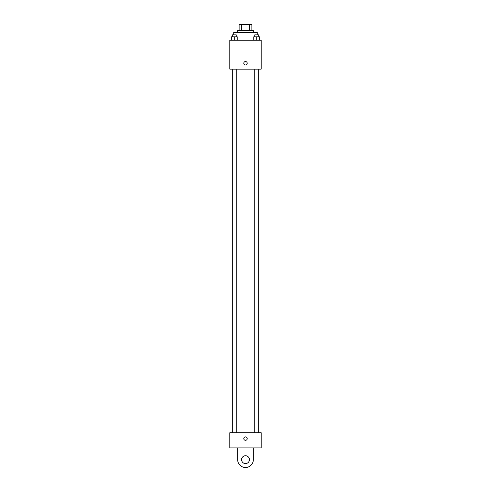 <?xml version="1.0" encoding="UTF-8"?>
<svg xmlns="http://www.w3.org/2000/svg" width="491" height="491" viewBox="0 0 491 491"><rect width="100%" height="100%" fill="white"/><g stroke="black" fill="none" stroke-linecap="round" stroke-linejoin="round"><path stroke-width="0.74" d="M241.376 30.43L241.376 24.55L239.129 24.55L239.129 30.43L239.129 24.55M241.376 24.55L251.871 24.55L251.871 30.43M249.624 30.43L249.624 24.55M237.662 32.388L237.662 30.43L253.338 30.43L253.338 32.388M257.259 34.843L257.259 32.388L233.741 32.388L233.741 34.843M229.819 40.231L261.181 40.231L261.181 69.139L229.819 69.139L229.819 40.231M245.5 64.972A1.712 1.712 0 0 1 244.015 62.4A1.712 1.712 0 0 1 246.985 62.4A1.712 1.712 0 0 1 245.5 64.972M229.819 432.712L261.181 432.712L261.181 447.902L229.819 447.902L229.819 432.712L261.181 432.712M253.773 40.231L253.773 36.8L259.653 36.8L259.653 40.231L259.653 36.8M256.713 40.231L256.713 36.8M258.671 36.8L258.671 34.843L254.749 34.843L254.749 36.8M231.347 40.231L231.347 36.8L237.227 36.8L237.227 40.231L237.227 36.8M234.287 40.231L234.287 36.8M236.251 36.8L236.251 34.843L232.329 34.843L232.329 36.8M243.788 438.592A1.712 1.712 0 0 1 246.359 437.107A1.712 1.712 0 0 1 246.359 440.077A1.712 1.712 0 0 1 243.788 438.592M253.338 447.902L253.338 459.662A7.838 7.838 0 0 1 245.5 467.5A7.838 7.838 0 0 1 237.662 459.662L237.662 447.902M245.5 463.578A3.922 3.922 0 0 1 242.106 457.698A3.922 3.922 0 0 1 248.894 457.698A3.922 3.922 0 0 1 245.5 463.578M258.751 432.712L258.751 69.139M232.249 432.712L232.249 69.139M254.749 69.139L254.749 432.712M258.671 69.139L258.671 432.712M236.251 432.712L236.251 69.139M232.329 432.712L232.329 69.139"/></g></svg>

